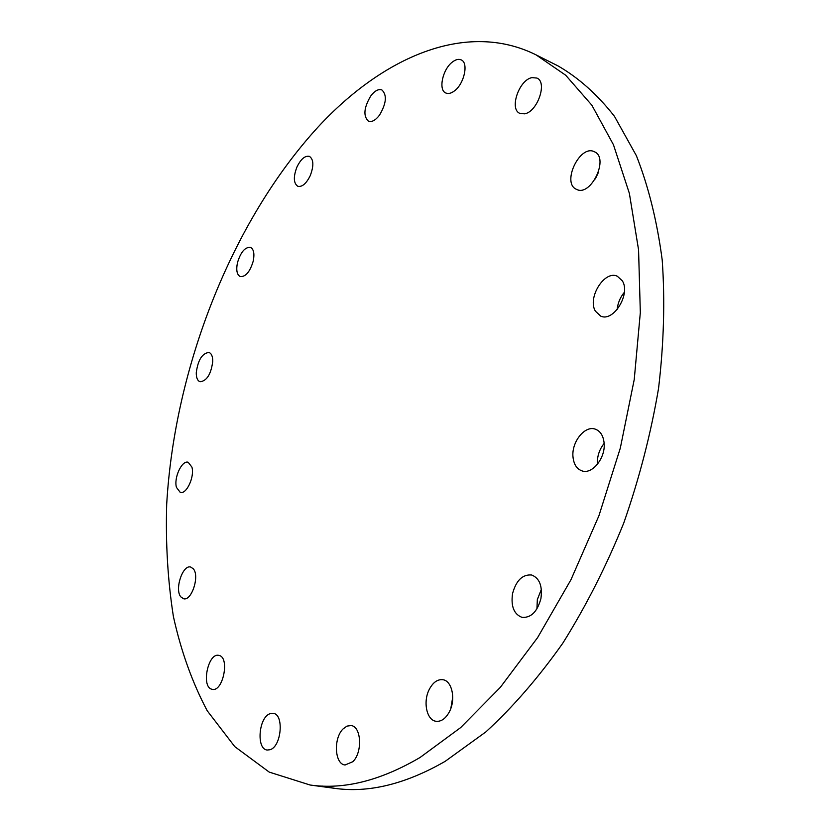 <?xml version="1.0" encoding="UTF-8"?>
<svg xmlns="http://www.w3.org/2000/svg" width="831" height="831" viewBox="0 0 831 831"><rect width="100%" height="100%" fill="white"/><g stroke="black" fill="none" stroke-linecap="round" stroke-linejoin="round"><path stroke-width="1.25" d="M540.919 598.59C537.325 611.741 531.019 617.994 521.993 617.36C513.942 614.223 510.795 606.318 512.54 593.646C516.134 580.474 522.502 574.252 531.643 575C539.506 578.116 542.591 585.98 540.919 598.59M536.93 608.884L537.335 599.587L541.365 589.345M420.07 757.477C380.453 780.683 343.795 789.865 310.098 785.015L269.223 772.103L234.747 746.602L207.21 710.744C192.283 682.531 181.002 651.109 173.388 616.467C167.779 580.568 165.546 543.204 166.688 504.355C174.541 367.666 231.62 221.347 318.18 126.904C382.748 57.204 465.983 20.069 536.016 54.846L565.682 75.216L591.869 105.225L613.465 144.781L629.358 193.332L638.561 249.799L640.327 312.56L634.24 379.507L620.3 448.148L598.912 515.781L570.949 579.747L537.605 637.606L500.314 687.372L460.634 727.613L420.07 757.477M449.467 711.637C445.728 718.618 441.23 721.838 435.953 721.266C426.625 720.165 422.854 701.624 429.263 689.429C433.013 682.324 437.584 679.093 442.975 679.737C452.074 680.88 455.959 699.338 449.467 711.637M352.822 761.705L345.073 764.987C334.613 764.24 333.283 738.312 343.047 728.953L346.974 726.107L351.035 725.556C361.34 726.294 362.752 752.398 352.822 761.705M270.065 749.718L267.208 750.04C256.062 749.261 258.67 717.163 270.044 713.704L273.16 713.341C284.223 714.047 281.553 746.55 270.065 749.718M211.666 689.19C201.019 686.52 208.166 652.574 218.75 655.368L219.187 655.472C229.938 657.591 222.988 692.067 212.321 689.346L211.666 689.19M180.763 596.814C174.437 589.335 182.706 564.498 190.683 567.033L193.353 568.851C199.835 576.039 191.577 601.291 183.568 598.756L180.763 596.814M176.442 487.382C173.679 477.742 181.937 460 188.18 462.265L191.909 467.115C194.797 476.682 186.476 494.663 180.254 492.399L176.442 487.382M196.261 372.766C197.955 359.989 202.203 353.217 208.986 352.458C211.479 353.414 212.736 356.374 212.757 361.34C211.074 374.158 206.846 380.972 200.074 381.761C197.518 380.795 196.251 377.793 196.261 372.766M237.437 262.825C240.616 252.209 244.948 247.046 250.422 247.347C253.735 249.071 254.67 253.642 253.247 261.059C250.048 271.706 245.737 276.889 240.294 276.598C236.939 274.853 235.994 270.272 237.437 262.825M296.916 167.083C300.874 159.012 305.039 155.449 309.433 156.373C313.682 159.375 313.952 165.785 310.254 175.621C306.286 183.641 302.141 187.204 297.81 186.289C293.53 183.287 293.229 176.878 296.916 167.083M370.699 96.043C374.698 90.787 378.427 88.751 381.865 89.935C387.194 95.025 386.394 103.439 379.476 115.187C375.498 120.339 371.831 122.334 368.465 121.191C363.095 116.153 363.843 107.77 370.699 96.043M452.48 61.972C455.752 59.479 458.65 58.772 461.174 59.884C468.881 62.772 464.176 84.076 454.277 91.026C451.077 93.394 448.262 94.059 445.832 93.01C438.093 90.143 442.622 69.139 452.48 61.972M531.975 77.626L536.919 78.062C547.754 82.227 537.325 112.154 524.475 113.837L519.874 113.39C509.039 109.318 519.011 79.807 531.975 77.626M594.29 151.709L594.373 151.751C609.549 157.703 590.893 197.061 576.621 189.406L576.319 189.271C561.455 182.965 579.893 144.189 594.29 151.709M622.336 280.836C630.916 294.018 613.423 322.324 600.73 316.123L595.401 311.189C587.164 297.841 604.501 269.93 617.319 276.224L622.336 280.836M604.054 442.508C606.048 457.466 592.347 474.833 581.939 470.865C576.828 468.996 573.857 464.456 573.026 457.237C571.188 442.331 584.795 425.046 595.36 429.18C600.262 431.04 603.161 435.486 604.054 442.508M536.016 54.846L557.933 65.867C578.573 77.74 597.416 94.568 614.462 116.34L636.401 155.729C648.481 186.435 657.082 221.181 662.203 259.968C665.08 300.645 663.865 343.432 658.557 388.347C650.86 433.761 639.268 478.635 623.78 522.969C606.298 566.181 585.969 606.256 562.805 643.184C538.446 677.66 512.789 707.243 485.844 731.924L445.167 761.341C405.372 784.194 368.455 793.179 334.405 788.297L322.303 786.074M450.849 708.365L452.75 697.032M595.349 178.904L598.268 172.723M617.173 309.527C617.797 303.076 620.196 297.332 624.361 292.283M597.385 464.363C597.022 456.551 599.265 449.581 604.127 443.432M310.098 785.015L334.405 788.297"/></g></svg>
